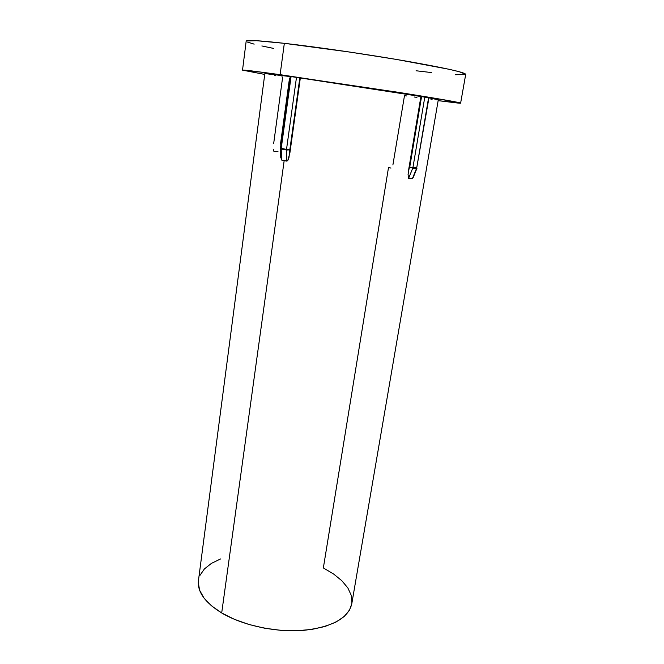 <?xml version="1.0" encoding="UTF-8"?>
<svg xmlns="http://www.w3.org/2000/svg" width="664" height="664" viewBox="0 0 664 664"><rect width="100%" height="100%" fill="white"/><g stroke="black" fill="none" stroke-linecap="round" stroke-linejoin="round"><path stroke-width="1" d="M413.282 177.28L412.385 178.616L408.584 178.408L408.069 174.441L420.926 96.446C394.997 92.005 336.665 83.058 300.336 77.962L289.911 152.845L287.803 160.505L286.856 161.144L284.209 160.348L221.693 612.963C242.659 625.438 275.992 632.609 303.465 630.377C332.232 627.065 348.334 618.217 351.771 603.85L438.29 99.807L428.952 97.84L438.29 99.807M242.526 70.143L264.728 74.426L242.584 70.102L264.397 72.525L399.438 92.487C439.211 98.828 459.612 102.372 460.625 103.127L438.14 100.654L457.38 103.003L460.484 103.177L459.422 102.712L429.957 97.417L280.117 74.667L284.333 43.326L280.117 74.667C255.283 71.239 242.758 69.728 242.526 70.143L246.178 41.126C246.518 39.798 259.234 40.537 284.333 43.326L349.339 51.999L396.317 59.411L449.337 69.33L459.197 71.704L465.713 74.343C464.916 72.359 444.54 67.852 404.575 60.822C365.98 54.157 316.354 46.953 284.333 43.326L256.619 40.711L246.244 40.994M431.625 72.575L416.079 70.766M465.555 74.526L455.272 74.733M254.154 44.131L247.589 42.122M273.842 48.472L261.857 45.957M291.064 76.609L296.484 77.364L291.064 76.609L281.229 148.371L291.064 76.609M264.845 73.579L290.226 76.551L264.845 73.579L198.436 580.66C197.225 591.782 204.977 602.547 221.693 612.963L284.209 160.348L281.594 160.057L280.706 156.77M274.639 75.621L275.444 75.762M281.843 76.875L282.665 77.016L273.668 143.573M280.49 144.163L289.512 78.161L289.994 78.236M392.897 164.921L404.484 95.657L406.592 95.956M414.377 97.027L416.942 97.376M430.894 99.177L432.106 99.318M436.14 99.749L438.207 99.841M428.961 97.766L416.726 167.801L412.933 167.535L412.759 168.125L412.933 167.535L409.738 167.079L412.933 167.535L424.802 97.035L421.574 96.537L409.738 167.079L412.759 168.125L409.738 167.079L408.634 169.818L420.926 96.446L421.574 96.537L408.069 174.441L408.584 178.408L412.759 168.125L416.56 168.39L412.385 178.616L408.584 178.408L412.759 168.125L416.56 168.39L416.726 167.801L412.933 167.535L424.802 97.035L428.595 97.691L416.726 167.801L428.961 97.766L296.484 77.364L286.516 149.417L280.424 148.155L281.229 148.371L281.196 148.985L286.483 150.031L286.856 161.144L281.594 160.057L281.196 148.985L280.407 148.545L289.819 149.89L289.911 152.845L300.336 77.962L299.829 77.879L289.819 149.89L299.829 77.879L296.484 77.364L286.516 149.417L286.483 150.031L286.516 149.417L289.819 149.89L286.483 150.031L289.819 149.89L288.981 157.492L288.217 159.7L286.856 161.144L286.483 150.031L281.196 148.985L281.594 160.057L280.706 155.808M390.955 168.108L388.523 167.403L323.351 567.936L333.577 573.995L341.869 580.751L347.878 587.98L351.306 595.459L351.912 602.904M273.294 149.367L273.917 151.392L278.008 151.707M290.799 76.617L280.996 148.147L280.424 148.155L290.234 76.509M416.959 168.274L413.373 177.022M198.287 582.602L199.632 590.263L204.039 598.098L211.467 605.784L221.693 612.963L234.334 619.296L248.859 624.467L264.621 628.21L280.855 630.335L296.808 630.742L311.723 629.43L324.937 626.501L335.884 622.126L344.168 616.541L349.546 610.033L351.787 603.775M220.556 558.947L211.384 563.404L204.404 568.94L199.939 575.406M460.625 103.127L465.713 74.326M413.074 177.794L416.942 168.324M280.424 148.155L280.731 157.459"/></g></svg>
